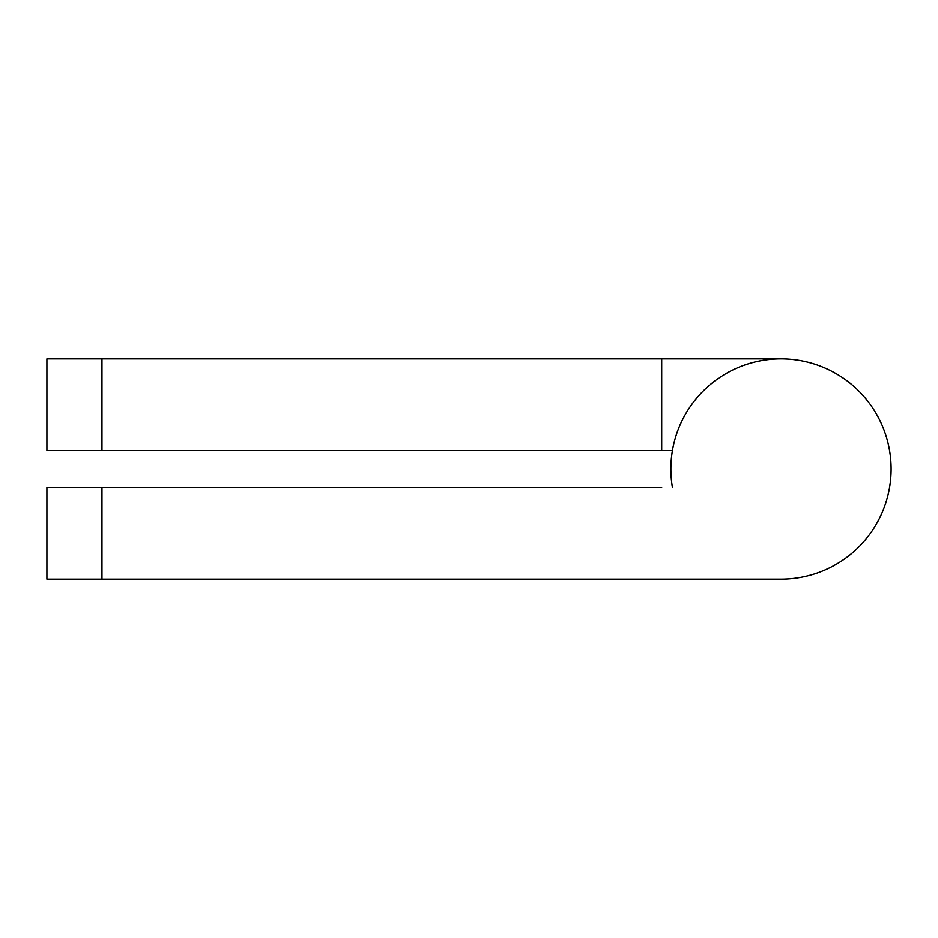 <?xml version="1.0" encoding="UTF-8"?>
<svg xmlns="http://www.w3.org/2000/svg" width="938" height="938" viewBox="0 0 938 938"><rect width="100%" height="100%" fill="white"/><g stroke="black" fill="none" stroke-linecap="round" stroke-linejoin="round"><path stroke-width="1.41" d="M670.869 469A110.109 110.109 0 0 0 672.417 487.35A110.109 110.109 0 0 1 780.991 358.891A110.109 110.109 0 0 1 891.1 469A110.109 110.109 0 0 1 780.991 579.109L46.9 579.109L46.9 487.35L661.7 487.35M661.7 450.65L661.7 358.891L46.9 358.891L46.9 450.65L672.417 450.65M661.7 358.891L780.991 358.891L661.7 358.891M780.991 579.109L661.7 579.109M101.961 450.65L101.961 358.891M101.961 487.35L101.961 579.109"/></g></svg>
